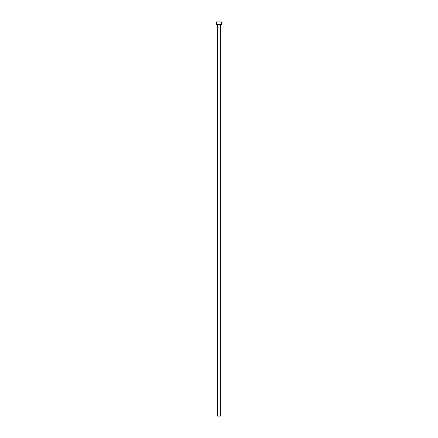 <?xml version="1.0" encoding="UTF-8"?>
<svg xmlns="http://www.w3.org/2000/svg" width="438" height="438" viewBox="0 0 438 438"><rect width="100%" height="100%" fill="white"/><g stroke="black" fill="none" stroke-linecap="round" stroke-linejoin="round"><path stroke-width="0.66" d="M217.626 24.402L217.626 416.1L220.374 416.1L220.374 24.402L220.374 416.1L217.626 416.1L217.626 24.402M216.498 21.9L216.498 24.402L221.502 24.402L221.502 21.9L216.498 21.9L216.498 24.402L221.502 24.402L221.502 21.9L216.498 21.9"/></g></svg>
